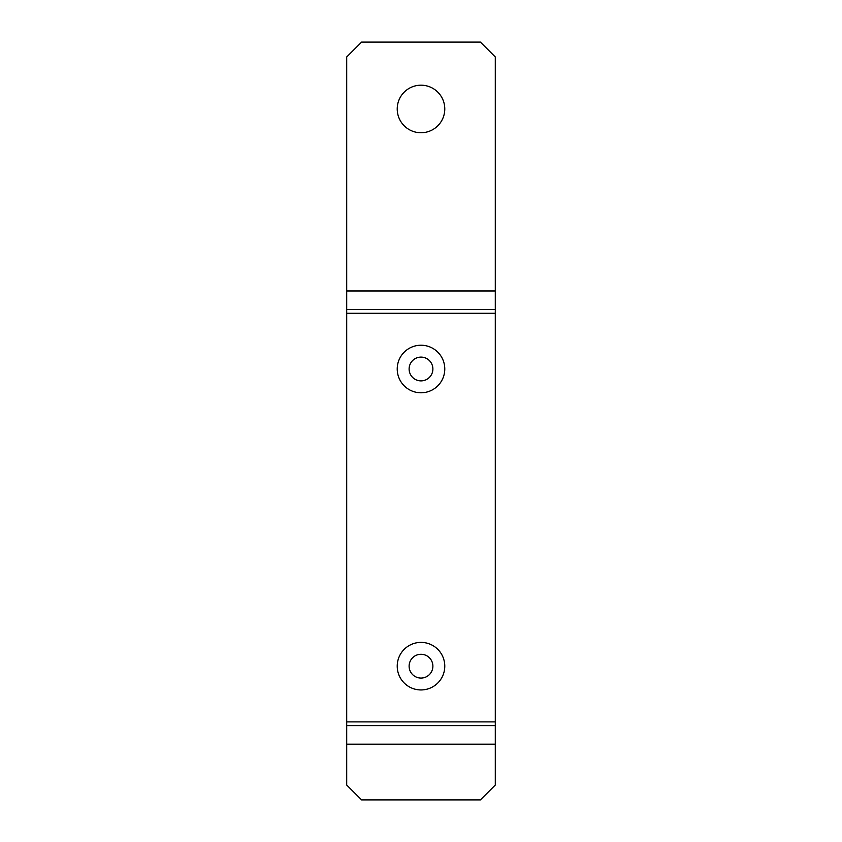 <?xml version="1.0" encoding="UTF-8"?>
<svg xmlns="http://www.w3.org/2000/svg" width="842" height="842" viewBox="0 0 842 842"><rect width="100%" height="100%" fill="white"/><g stroke="black" fill="none" stroke-linecap="round" stroke-linejoin="round"><path stroke-width="1.26" d="M444.776 368.996A23.776 23.776 0 0 1 421 392.772A23.776 23.776 0 0 1 397.224 368.996A23.776 23.776 0 0 1 421 345.22A23.776 23.776 0 0 1 444.776 368.996M409.117 368.996A11.883 11.883 0 0 0 421 380.879A11.883 11.883 0 0 0 432.883 368.996A11.883 11.883 0 0 0 421 357.103A11.883 11.883 0 0 0 409.117 368.996M444.776 666.169A23.776 23.776 0 0 1 421 689.945A23.776 23.776 0 0 1 397.224 666.169A23.776 23.776 0 0 1 421 642.393A23.776 23.776 0 0 1 444.776 666.169M409.117 666.169A11.883 11.883 0 0 0 421 678.063A11.883 11.883 0 0 0 432.883 666.169A11.883 11.883 0 0 0 421 654.287A11.883 11.883 0 0 0 409.117 666.169M397.224 108.965A23.776 23.776 0 0 0 421 132.741A23.776 23.776 0 0 0 444.776 108.965A23.776 23.776 0 0 0 421 85.189A23.776 23.776 0 0 0 397.224 108.965M495.296 309.561L495.296 725.604L346.704 725.604L346.704 309.561L495.296 309.561L495.296 56.961L480.435 42.1L361.565 42.1L346.704 56.961L346.704 309.561M495.296 725.604L495.296 785.039L480.435 799.9L361.565 799.9L346.704 785.039L346.704 725.604M495.296 721.889L346.704 721.889M346.704 313.277L495.296 313.277M495.296 290.985L346.704 290.985M346.704 744.181L495.296 744.181"/></g></svg>
